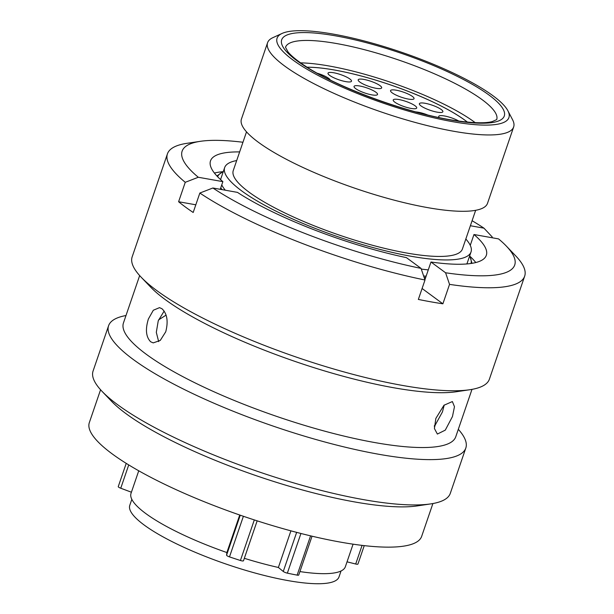 <?xml version="1.0" encoding="UTF-8"?>
<svg xmlns="http://www.w3.org/2000/svg" width="614" height="614" viewBox="0 0 614 614"><rect width="100%" height="100%" fill="white"/><g stroke="black" fill="none" stroke-linecap="round" stroke-linejoin="round"><path stroke-width="0.92" d="M462.089 123.191A122.531 27.039 18.9 0 0 507.893 110.773A122.531 27.039 18.9 0 0 323.893 32.603A122.531 27.039 18.9 0 0 282.056 33.448A122.531 27.039 18.9 0 0 325.543 79.26A122.531 27.039 18.9 0 0 462.089 123.191M507.893 110.773L512.567 119.73A130.053 28.697 -161.1 0 1 513.657 126.968A130.053 28.697 -161.1 0 1 463.954 132.916A130.053 28.697 -161.1 0 1 330.938 91.985A130.053 28.697 -161.1 0 1 267.574 42.711A130.053 28.697 -161.1 0 1 272.869 37.661L282.056 33.448M131.826 499.343L129.784 505.314A110.566 24.399 18.9 0 0 183.655 547.197A110.566 24.399 18.9 0 0 296.746 582.003A110.566 24.399 18.9 0 0 338.997 576.945L341.039 570.974M423.637 276.008A121.702 26.855 18.9 0 0 426.124 276.17M421.281 269.086A130.199 28.728 18.9 0 0 428.28 269.876M466.74 263.951A130.199 28.728 18.9 0 0 467.361 262.638L471.022 251.947A130.199 28.728 18.9 0 0 465.826 239.015M236.689 160.561A130.199 28.728 18.9 0 0 224.655 167.599A130.199 28.728 18.9 0 0 288.089 216.926A130.199 28.728 18.9 0 0 421.265 257.903A130.199 28.728 18.9 0 0 471.022 251.947M246.513 131.857L233.266 170.546A121.096 26.717 18.9 0 0 292.264 216.427A121.096 26.717 18.9 0 0 416.131 254.541A121.096 26.717 18.9 0 0 462.411 249L475.658 210.31M267.574 42.711L241.432 119.062A130.053 28.697 18.9 0 0 304.797 168.328A130.053 28.697 18.9 0 0 437.813 209.259A130.053 28.697 18.9 0 0 487.516 203.311L513.657 126.968M299.924 571.58A113.275 24.997 18.9 0 0 302.08 571.895A113.275 24.997 18.9 0 0 345.367 566.714L353.081 544.173M138.741 470.792L131.028 493.326A113.275 24.997 18.9 0 0 226.873 552.554L226.581 555.148L240.258 515.2M239.721 515.016L226.873 552.554M224.655 167.599L221.002 178.29A130.199 28.728 18.9 0 0 220.687 179.71M221.761 184.875A130.199 28.728 18.9 0 0 225.323 190.217M244.334 558.31A113.275 24.997 18.9 0 0 278.372 567.466L283.269 571.465L296.654 532.369M290.913 530.841L278.372 567.466M131.404 492.213L120.758 488.23A3.308 0.729 -161.1 0 1 118.249 486.61A3.308 0.729 -161.1 0 1 118.279 486.557L126.223 463.363L118.249 486.61M364.248 545.631L357.939 564.059A3.308 0.729 -161.1 0 1 355.698 564.013L347.033 561.833M312.042 536.199L298.742 575.026A3.308 0.729 -161.1 0 1 297.138 575.118A127.942 28.229 -161.1 0 1 287.352 573.146A3.308 0.729 -161.1 0 1 283.269 571.465M243.489 560.774L257.166 520.841L243.497 560.743A3.308 0.729 -161.1 0 1 243.489 560.774A3.308 0.729 -161.1 0 1 240.419 560.49A127.942 28.229 -161.1 0 1 229.49 556.883A3.308 0.729 -161.1 0 1 226.581 555.148M452.464 416.538L454.475 406.698L452.372 401.556L443.968 405.263L435.856 418.418L434.42 428.534L437.375 434.06L445.28 430.138L452.464 416.538M444.214 405.025L442.448 411.917L434.328 426.646M161.973 308.742L159.51 307.645L153.316 310.247L148.381 319.004C145.211 329.38 145.971 336.971 150.66 341.775L153.231 342.888L160.269 340.425L165.742 331.783C168.413 321.329 167.154 313.654 161.973 308.742M158.673 341.622L156.309 332.335L158.258 320.761L164.153 311.075M458.313 429.309A188.797 41.66 -161.1 0 1 465.819 448.028L450.3 493.349A188.797 41.66 -161.1 0 1 430.736 503.902L417.244 505.913A175.635 38.751 -161.1 0 1 274.136 481.606A175.635 38.751 -161.1 0 1 126.039 413.683A175.635 38.751 -161.1 0 1 111.495 401.234L102.07 391.371A188.797 41.66 -161.1 0 1 93.075 371.04L108.586 325.719A188.797 41.66 -161.1 0 1 125.993 315.527M432.901 503.541L421.664 536.352A175.635 38.751 -161.1 0 1 293.561 531.555A175.635 38.751 -161.1 0 1 112.255 453.938A175.635 38.751 -161.1 0 1 89.337 422.578L100.573 389.76M430.736 503.902A188.797 41.66 -161.1 0 1 276.906 477.769A188.797 41.66 -161.1 0 1 117.704 404.756A188.797 41.66 -161.1 0 1 102.07 391.371M465.819 448.028A188.797 41.66 -161.1 0 1 328.114 442.871A188.797 41.66 -161.1 0 1 133.223 359.443A188.797 41.66 -161.1 0 1 108.586 325.719M471.989 389.368L455.765 436.754A175.635 38.751 -161.1 0 1 327.661 431.957A175.635 38.751 -161.1 0 1 146.362 354.339A175.635 38.751 -161.1 0 1 123.445 322.972L139.662 275.586M470.255 245.362L473.97 234.517L498.545 238.9A175.765 38.782 -161.1 0 1 506.335 246.084L515.668 255.838A188.797 41.66 -161.1 0 1 524.663 276.177L489.396 379.176A188.797 41.66 -161.1 0 1 469.825 389.729L456.332 391.74A175.635 38.751 -161.1 0 1 313.232 367.433A175.635 38.751 -161.1 0 1 165.135 299.509A175.635 38.751 -161.1 0 1 150.583 287.053L141.159 277.198A188.797 41.66 -161.1 0 1 132.163 256.867L167.43 153.868A188.797 41.66 -161.1 0 1 186.994 143.315L200.348 141.32A175.765 38.782 -161.1 0 1 242.952 142.256M469.825 389.729A188.797 41.66 -161.1 0 1 315.995 363.595A188.797 41.66 -161.1 0 1 156.8 290.583A188.797 41.66 -161.1 0 1 141.159 277.198M524.663 276.177A188.797 41.66 -161.1 0 1 449.54 284.374L442.886 303.807A188.797 41.66 -161.1 0 1 418.349 299.432L425.003 279.999A188.797 41.66 -161.1 0 1 199.842 193.042L193.187 212.475A188.797 41.66 -161.1 0 1 185.405 207.018A188.797 41.66 -161.1 0 1 178.605 201.737L185.259 182.304A188.797 41.66 -161.1 0 1 167.43 153.868M158.558 319.917L166.072 315.12M185.259 182.304L198.299 177.262A175.765 38.782 -161.1 0 1 200.348 141.32M198.299 177.262L222.874 181.637A145.771 32.166 -161.1 0 1 210.51 160.86A145.771 32.166 -161.1 0 1 239.652 151.911M425.003 279.999L421.043 268.395L406.437 257.642A145.771 32.166 -161.1 0 1 237.457 192.374L212.881 187.999L199.842 193.042M421.043 268.395A175.765 38.782 -161.1 0 1 212.881 187.999M472.097 220.71A175.765 38.782 -161.1 0 1 483.955 228.162L492.244 236.996L491.991 237.733M214.401 173.048A145.771 32.166 -161.1 0 1 222.46 171.728M220.242 189.312L222.874 181.637M425.632 277.612A132.455 29.226 -161.1 0 1 424.128 277.451M470.37 225.737L483.955 228.162M506.335 246.084A175.765 38.782 -161.1 0 1 445.58 272.769L449.54 284.374M473.97 234.517A145.771 32.166 -161.1 0 1 486.334 255.294A145.771 32.166 -161.1 0 1 430.974 262.017L445.58 272.769M430.974 262.017L424.911 279.731M470.224 256.552A145.771 32.166 -161.1 0 1 475.781 262.539M422.094 288.496L442.886 303.807M178.605 201.737L195.82 204.8M435.034 425.855L434.367 425.571M467.4 122.086A100.343 22.142 18.9 0 0 339.995 71.04A100.343 22.142 18.9 0 0 307.107 67.202M475.205 122.654A111.625 24.629 18.9 0 0 335.114 67.126A111.625 24.629 18.9 0 0 300.599 62.866M411.764 95.991A12.41 2.74 -161.1 0 1 414.036 98.662A12.41 2.74 -161.1 0 1 405.555 98.47A12.41 2.74 -161.1 0 1 392.822 93.29A12.41 2.74 -161.1 0 1 390.55 90.619A12.41 2.74 -161.1 0 1 399.031 90.811A12.41 2.74 -161.1 0 1 411.764 95.991M440.599 109.069A12.41 2.74 -161.1 0 1 442.871 111.74A12.41 2.74 -161.1 0 1 434.39 111.548A12.41 2.74 -161.1 0 1 421.664 106.368A12.41 2.74 -161.1 0 1 419.393 103.697A12.41 2.74 -161.1 0 1 427.874 103.889A12.41 2.74 -161.1 0 1 440.599 109.069M414.435 105.332A12.41 2.74 -161.1 0 1 416.706 108.003A12.41 2.74 -161.1 0 1 408.226 107.811A12.41 2.74 -161.1 0 1 395.493 102.63A12.41 2.74 -161.1 0 1 393.221 99.967A12.41 2.74 -161.1 0 1 401.702 100.151A12.41 2.74 -161.1 0 1 414.435 105.332M379.398 85.2A12.41 2.74 -161.1 0 1 381.67 87.863A12.41 2.74 -161.1 0 1 373.189 87.679A12.41 2.74 -161.1 0 1 360.464 82.499A12.41 2.74 -161.1 0 1 358.185 79.828A12.41 2.74 -161.1 0 1 366.665 80.02A12.41 2.74 -161.1 0 1 379.398 85.2M375.261 91.785A12.41 2.74 -161.1 0 1 377.533 94.456A12.41 2.74 -161.1 0 1 369.052 94.264A12.41 2.74 -161.1 0 1 356.327 89.084A12.41 2.74 -161.1 0 1 354.048 86.413A12.41 2.74 -161.1 0 1 362.529 86.605A12.41 2.74 -161.1 0 1 375.261 91.785M317.415 73.281A12.41 2.74 -161.1 0 1 327.976 77.863A12.41 2.74 -161.1 0 1 330.202 79.966M349.228 78.546A12.41 2.74 -161.1 0 1 351.5 81.209A12.41 2.74 -161.1 0 1 343.019 81.025A12.41 2.74 -161.1 0 1 330.294 75.844A12.41 2.74 -161.1 0 1 328.022 73.173A12.41 2.74 -161.1 0 1 336.503 73.365A12.41 2.74 -161.1 0 1 349.228 78.546M307.153 67.233A100.266 22.119 -161.1 0 1 326.871 68.806A100.266 22.119 -161.1 0 1 467.346 122.079M415.87 111.917A12.41 2.74 -161.1 0 1 427.459 114.902M439.194 117.566A12.41 2.74 -161.1 0 1 438.734 116.376A12.41 2.74 -161.1 0 1 446.378 116.368A12.41 2.74 -161.1 0 1 458.804 121.05M496.703 119.584A111.625 24.629 18.9 0 0 442.264 77.295A111.625 24.629 18.9 0 0 328.137 42.189A111.625 24.629 18.9 0 0 285.495 47.27M326.648 34.415A117.642 25.957 -161.1 0 1 482.75 90.703A117.642 25.957 -161.1 0 1 459.333 121.38A117.642 25.957 -161.1 0 1 303.232 65.092A117.642 25.957 -161.1 0 1 326.648 34.415M300.937 533.474L287.352 573.146M297.138 575.118L310.584 535.853M243.39 516.282L229.49 556.883M240.419 560.49L254.311 519.92M128.733 464.921L120.758 488.23M355.698 564.013L362.083 545.378M470.999 263.475A133.929 29.549 18.9 0 0 469.603 256.084M223.243 171.736A133.929 29.549 18.9 0 0 217.609 176.725M220.741 187.869A133.929 29.549 18.9 0 0 222.176 189.657M496.695 119.607L492.113 121.641C485.344 123.337 474.069 123.115 458.282 120.981C412.562 114.964 338.705 88.385 305.265 66.028C296.884 60.517 291.128 55.805 288.004 51.891L285.495 47.255M472.005 263.322L469.733 255.708M223.373 171.36L216.911 175.98"/></g></svg>
